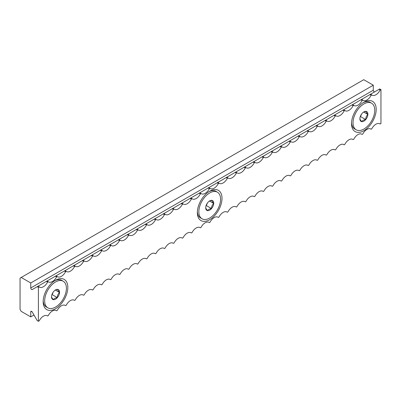 <?xml version="1.0" encoding="UTF-8"?>
<svg xmlns="http://www.w3.org/2000/svg" width="401" height="401" viewBox="0 0 401 401"><rect width="100%" height="100%" fill="white"/><g stroke="black" fill="none" stroke-linecap="round" stroke-linejoin="round"><path stroke-width="0.6" d="M376.193 109.363A17.443 10.07 120 0 0 363.857 102.24A17.443 10.07 120 0 0 351.522 123.603A17.443 10.07 120 0 0 363.857 130.726A17.443 10.07 120 0 0 376.193 109.363M67.829 287.392A17.443 10.07 120 0 0 55.498 280.274A17.443 10.07 120 0 0 43.163 301.637A17.443 10.07 120 0 0 55.498 308.755A17.443 10.07 120 0 0 67.829 287.392M222.014 198.345A17.443 10.07 120 0 0 209.678 191.222A17.443 10.07 120 0 0 197.342 212.585A17.443 10.07 120 0 0 209.678 219.708A17.443 10.07 120 0 0 222.014 198.345M371.757 94.937L370.549 94.24L379.747 88.932L380.95 89.624L380.103 90.115A7.724 4.461 -60 0 1 372.068 95.147A7.724 4.461 -60 0 1 371.757 94.937L371.115 95.303A7.724 4.461 -60 0 1 363.08 100.335A7.724 4.461 -60 0 1 362.77 100.125L362.128 100.491A7.724 4.461 -60 0 1 354.093 105.523A7.724 4.461 -60 0 1 353.782 105.313L353.141 105.679A7.724 4.461 -60 0 1 345.106 110.711A7.724 4.461 -60 0 1 344.795 110.501L344.153 110.866A7.724 4.461 -60 0 1 336.118 115.899A7.724 4.461 -60 0 1 335.807 115.689L335.171 116.059A7.724 4.461 -60 0 1 327.131 121.087A7.724 4.461 -60 0 1 326.82 120.876L326.183 121.247A7.724 4.461 -60 0 1 318.148 126.275A7.724 4.461 -60 0 1 317.838 126.064L317.196 126.435A7.724 4.461 -60 0 1 309.161 131.463A7.724 4.461 -60 0 1 308.85 131.252L308.209 131.623A7.724 4.461 -60 0 1 300.174 136.651A7.724 4.461 -60 0 1 299.863 136.44L299.221 136.811A7.724 4.461 -60 0 1 291.186 141.839A7.724 4.461 -60 0 1 290.875 141.628L290.239 141.999A7.724 4.461 -60 0 1 282.199 147.032A7.724 4.461 -60 0 1 281.888 146.816L281.251 147.187A7.724 4.461 -60 0 1 273.216 152.22A7.724 4.461 -60 0 1 272.901 152.004L272.264 152.375A7.724 4.461 -60 0 1 264.229 157.408A7.724 4.461 -60 0 1 263.918 157.197L263.277 157.563A7.724 4.461 -60 0 1 255.242 162.595A7.724 4.461 -60 0 1 254.931 162.385L254.289 162.751A7.724 4.461 -60 0 1 246.254 167.783A7.724 4.461 -60 0 1 245.943 167.573L245.302 167.939A7.724 4.461 -60 0 1 237.267 172.971A7.724 4.461 -60 0 1 236.956 172.761L236.319 173.127A7.724 4.461 -60 0 1 228.279 178.159A7.724 4.461 -60 0 1 227.969 177.949L227.332 178.315A7.724 4.461 -60 0 1 219.297 183.347A7.724 4.461 -60 0 1 218.986 183.137L218.345 183.508A7.724 4.461 -60 0 1 210.309 188.535A7.724 4.461 -60 0 1 209.999 188.325L209.357 188.696A7.724 4.461 -60 0 1 201.322 193.723A7.724 4.461 -60 0 1 201.011 193.513L200.37 193.883A7.724 4.461 -60 0 1 192.335 198.911A7.724 4.461 -60 0 1 192.024 198.701L191.382 199.071A7.724 4.461 -60 0 1 183.347 204.099A7.724 4.461 -60 0 1 183.036 203.888L182.4 204.259A7.724 4.461 -60 0 1 174.36 209.287A7.724 4.461 -60 0 1 174.049 209.076L173.412 209.447A7.724 4.461 -60 0 1 165.377 214.48A7.724 4.461 -60 0 1 165.067 214.264L164.425 214.635A7.724 4.461 -60 0 1 156.39 219.668A7.724 4.461 -60 0 1 156.079 219.452L155.438 219.823A7.724 4.461 -60 0 1 147.403 224.856A7.724 4.461 -60 0 1 147.092 224.645L146.45 225.011A7.724 4.461 -60 0 1 138.415 230.044A7.724 4.461 -60 0 1 138.104 229.833L137.468 230.199A7.724 4.461 -60 0 1 129.428 235.232A7.724 4.461 -60 0 1 129.117 235.021L128.48 235.387A7.724 4.461 -60 0 1 120.445 240.42A7.724 4.461 -60 0 1 120.13 240.209L119.493 240.575A7.724 4.461 -60 0 1 111.458 245.607A7.724 4.461 -60 0 1 111.147 245.397L110.506 245.763A7.724 4.461 -60 0 1 102.471 250.795A7.724 4.461 -60 0 1 102.16 250.585L101.518 250.956A7.724 4.461 -60 0 1 93.483 255.983A7.724 4.461 -60 0 1 93.172 255.773L92.531 256.144A7.724 4.461 -60 0 1 84.496 261.171A7.724 4.461 -60 0 1 84.185 260.961L83.548 261.332A7.724 4.461 -60 0 1 75.508 266.359A7.724 4.461 -60 0 1 75.198 266.149L74.561 266.52A7.724 4.461 -60 0 1 66.526 271.547A7.724 4.461 -60 0 1 66.215 271.337L65.574 271.708A7.724 4.461 -60 0 1 57.538 276.735A7.724 4.461 -60 0 1 57.228 276.525L56.586 276.896A7.724 4.461 -60 0 1 48.551 281.928A7.724 4.461 -60 0 1 48.24 281.713L47.599 282.083A7.724 4.461 -60 0 1 39.564 287.116A7.724 4.461 -60 0 1 39.253 286.9L38.406 287.392L38.406 321.301L37.203 320.61L32.245 312.023A1.248 0.722 60 0 0 30.997 311.301A1.248 0.722 60 0 0 30.742 311.873L30.742 316.88L21.208 311.377L20.05 309.372L20.05 278.129L21.208 277.462L30.742 282.966L30.742 287.973L373.286 90.205A1.248 0.722 -120 0 0 373.827 91.453A1.248 0.722 -120 0 0 374.785 91.794M380.95 89.624L380.95 123.538L380.103 124.024A7.724 4.461 120 0 0 379.792 123.814A7.724 4.461 120 0 0 371.757 128.846L371.115 129.217A7.724 4.461 120 0 0 370.805 129.002A7.724 4.461 120 0 0 362.77 134.034L362.128 134.405A7.724 4.461 120 0 0 361.817 134.195A7.724 4.461 120 0 0 353.782 139.222L353.141 139.593A7.724 4.461 120 0 0 352.83 139.383A7.724 4.461 120 0 0 344.795 144.41L344.153 144.781A7.724 4.461 120 0 0 343.842 144.571A7.724 4.461 120 0 0 335.807 149.598L335.171 149.969A7.724 4.461 120 0 0 334.86 149.758A7.724 4.461 120 0 0 326.82 154.786L326.183 155.157A7.724 4.461 120 0 0 325.873 154.946A7.724 4.461 120 0 0 317.838 159.974L317.196 160.345A7.724 4.461 120 0 0 316.885 160.134A7.724 4.461 120 0 0 308.85 165.162L308.209 165.533A7.724 4.461 120 0 0 307.898 165.322A7.724 4.461 120 0 0 299.863 170.355L299.221 170.721A7.724 4.461 120 0 0 298.91 170.51A7.724 4.461 120 0 0 290.875 175.543L290.239 175.909A7.724 4.461 120 0 0 289.923 175.698A7.724 4.461 120 0 0 281.888 180.731L281.251 181.097A7.724 4.461 120 0 0 280.941 180.886A7.724 4.461 120 0 0 272.901 185.919L272.264 186.285A7.724 4.461 120 0 0 271.953 186.074A7.724 4.461 120 0 0 263.918 191.107L263.277 191.472A7.724 4.461 120 0 0 262.966 191.262A7.724 4.461 120 0 0 254.931 196.295L254.289 196.665A7.724 4.461 120 0 0 253.978 196.45A7.724 4.461 120 0 0 245.943 201.482L245.302 201.853A7.724 4.461 120 0 0 244.991 201.643A7.724 4.461 120 0 0 236.956 206.67L236.319 207.041A7.724 4.461 120 0 0 236.009 206.831A7.724 4.461 120 0 0 227.969 211.858L227.332 212.229A7.724 4.461 120 0 0 227.021 212.019A7.724 4.461 120 0 0 218.986 217.046L218.345 217.417A7.724 4.461 120 0 0 218.034 217.207A7.724 4.461 120 0 0 209.999 222.234L209.357 222.605A7.724 4.461 120 0 0 209.046 222.395A7.724 4.461 120 0 0 201.011 227.422L200.37 227.793A7.724 4.461 120 0 0 200.059 227.583A7.724 4.461 120 0 0 192.024 232.61L191.382 232.981A7.724 4.461 120 0 0 191.071 232.77A7.724 4.461 120 0 0 183.036 237.803L182.4 238.169A7.724 4.461 120 0 0 182.089 237.958A7.724 4.461 120 0 0 174.049 242.991L173.412 243.357A7.724 4.461 120 0 0 173.102 243.146A7.724 4.461 120 0 0 165.067 248.179L164.425 248.545A7.724 4.461 120 0 0 164.114 248.334A7.724 4.461 120 0 0 156.079 253.367L155.438 253.733A7.724 4.461 120 0 0 155.127 253.522A7.724 4.461 120 0 0 147.092 258.555L146.45 258.921A7.724 4.461 120 0 0 146.139 258.71A7.724 4.461 120 0 0 138.104 263.743L137.468 264.114A7.724 4.461 120 0 0 137.152 263.898A7.724 4.461 120 0 0 129.117 268.931L128.48 269.302A7.724 4.461 120 0 0 128.17 269.091A7.724 4.461 120 0 0 120.13 274.119L119.493 274.49A7.724 4.461 120 0 0 119.182 274.279A7.724 4.461 120 0 0 111.147 279.307L110.506 279.677A7.724 4.461 120 0 0 110.195 279.467A7.724 4.461 120 0 0 102.16 284.494L101.518 284.865A7.724 4.461 120 0 0 101.207 284.655A7.724 4.461 120 0 0 93.172 289.682L92.531 290.053A7.724 4.461 120 0 0 92.22 289.843A7.724 4.461 120 0 0 84.185 294.87L83.548 295.241A7.724 4.461 120 0 0 83.238 295.031A7.724 4.461 120 0 0 75.198 300.058L74.561 300.429A7.724 4.461 120 0 0 74.25 300.219A7.724 4.461 120 0 0 66.215 305.251L65.574 305.617A7.724 4.461 120 0 0 65.263 305.407A7.724 4.461 120 0 0 57.228 310.439L56.586 310.805A7.724 4.461 120 0 0 56.275 310.595A7.724 4.461 120 0 0 48.24 315.627L47.599 315.993A7.724 4.461 120 0 0 47.288 315.782A7.724 4.461 120 0 0 39.253 320.815L38.406 321.301M48.24 281.713L47.037 281.021L46.396 281.387L47.599 282.083M378.9 89.423L380.103 90.115M370.549 94.24L369.912 94.611L371.115 95.303M353.782 105.313L352.579 104.616L361.562 99.428L362.77 100.125M360.925 99.799L362.128 100.491M352.579 104.616L351.938 104.987L353.141 105.679M209.999 188.325L208.791 187.628L208.154 187.999L209.357 188.696M192.024 198.701L190.821 198.004L199.808 192.816L201.011 193.513M199.167 193.187L200.37 193.883M190.821 198.004L190.179 198.375L191.382 199.071M174.049 209.076L172.846 208.385L181.192 203.563L181.833 203.197L183.036 203.888M181.192 203.563L182.4 204.259M172.846 208.385L172.209 208.751L173.412 209.447M156.079 219.452L154.876 218.761L163.222 213.939L163.859 213.573L165.067 214.264M163.222 213.939L164.425 214.635M154.876 218.761L154.235 219.126L155.438 219.823M138.104 229.833L136.901 229.136L145.889 223.948L147.092 224.645M145.247 224.319L146.45 225.011M136.901 229.136L136.26 229.507L137.468 230.199M120.13 240.209L118.927 239.512L127.914 234.324L129.117 235.021M127.272 234.695L128.48 235.387M118.927 239.512L118.29 239.883L119.493 240.575M102.16 250.585L100.957 249.888L109.939 244.7L111.147 245.397M109.303 245.071L110.506 245.763M100.957 249.888L100.315 250.259L101.518 250.956M84.185 260.961L82.982 260.264L91.969 255.076L93.172 255.773M91.328 255.447L92.531 256.144M82.982 260.264L82.34 260.635L83.548 261.332M66.215 271.337L65.007 270.645L73.995 265.452L75.198 266.149M73.358 265.823L74.561 266.52M65.007 270.645L64.371 271.011L65.574 271.708M47.037 281.021L56.02 275.833L57.228 276.525M55.383 276.199L56.586 276.896M227.969 177.949L226.765 177.252L226.129 177.623L227.332 178.315M236.956 172.761L235.753 172.064L235.111 172.435L236.319 173.127M245.943 167.573L244.74 166.876L244.099 167.247L245.302 167.939M254.931 162.385L253.728 161.688L253.086 162.059L254.289 162.751M263.918 157.197L262.71 156.5L262.074 156.871L263.277 157.563M272.901 152.004L271.698 151.312L271.061 151.678L272.264 152.375M281.888 146.816L280.685 146.124L280.043 146.49L281.251 147.187M290.875 141.628L289.672 140.936L289.031 141.302L290.239 141.999M299.863 136.44L298.66 135.749L298.018 136.114L299.221 136.811M308.85 131.252L307.647 130.556L307.006 130.926L308.209 131.623M317.838 126.064L316.63 125.368L315.993 125.739L317.196 126.435M326.82 120.876L325.617 120.18L324.98 120.551L326.183 121.247M335.807 115.689L334.604 114.992L333.963 115.363L335.171 116.059M334.604 114.992L343.592 109.804L344.795 110.501M342.95 110.175L344.153 110.866M208.791 187.628L217.778 182.44L218.986 183.137M217.141 182.811L218.345 183.508M46.952 315.622L47.599 315.993M55.939 310.429L56.586 310.805M64.922 305.241L65.574 305.617M73.909 300.053L74.561 300.429M82.897 294.865L83.548 295.241M91.884 289.677L92.531 290.053M100.872 284.489L101.518 284.865M109.854 279.302L110.506 279.677M118.841 274.114L119.493 274.49M127.829 268.926L128.48 269.302M136.816 263.738L137.468 264.114M145.804 258.55L146.45 258.921M154.791 253.362L155.438 253.733M163.773 248.174L164.425 248.545M172.761 242.981L173.412 243.357M181.748 237.793L182.4 238.169M190.736 232.605L191.382 232.981M253.643 196.29L254.289 196.665M244.655 201.477L245.302 201.853M271.612 185.914L272.264 186.285M262.625 191.102L263.277 191.472M217.693 217.041L218.345 217.417M235.668 206.665L236.319 207.041M226.68 211.853L227.332 212.229M325.532 154.781L326.183 155.157M316.544 159.969L317.196 160.345M343.507 144.405L344.153 144.781M334.519 149.593L335.171 149.969M289.587 175.533L290.239 175.909M280.6 180.726L281.251 181.097M307.562 165.157L308.209 165.533M298.575 170.345L299.221 170.721M370.464 128.841L371.115 129.217M352.494 139.217L353.141 139.593M361.481 134.029L362.128 134.405M208.71 222.229L209.357 222.605M199.723 227.417L200.37 227.793M33.97 315.016L30.742 316.88M30.742 282.966L373.286 85.202L363.752 79.699L21.208 277.462M373.286 85.202L373.286 90.205M46.396 281.387L37.203 286.695L38.406 287.392M56.02 275.833L64.371 271.011M73.995 265.452L82.34 260.635M91.969 255.076L100.315 250.259M109.939 244.7L118.29 239.883M127.914 234.324L136.26 229.507M145.889 223.948L154.235 219.126M163.859 213.573L172.209 208.751M181.833 203.197L190.179 198.375M199.808 192.816L208.154 187.999M217.778 182.44L226.129 177.623M226.765 177.252L235.111 172.435M235.753 172.064L244.099 167.247M244.74 166.876L253.086 162.059M253.728 161.688L262.074 156.871M262.71 156.5L271.061 151.678M271.698 151.312L280.043 146.49M280.685 146.124L289.031 141.302M289.672 140.936L298.018 136.114M298.66 135.749L307.006 130.926M307.647 130.556L315.993 125.739M316.63 125.368L324.98 120.551M325.617 120.18L333.963 115.363M343.592 109.804L351.938 104.987M361.562 99.428L369.912 94.611M30.742 287.973A1.248 0.722 60 0 0 31.283 289.226A1.248 0.722 60 0 0 32.245 289.557L37.203 286.695M38.05 286.209L39.253 286.9M379.451 123.653L380.103 124.024M207.382 203.071L206.32 205.563L211.522 208.57A5.664 3.268 -60 0 1 207.523 210.62A5.664 3.268 -60 0 1 206.139 209.638A5.664 3.268 -60 0 1 205.708 207.798A5.664 3.268 -60 0 1 205.713 207.543L206.084 208.771L207.523 210.62C208.149 209.543 209.482 208.856 211.522 208.57C211.548 206.465 212.279 204.756 213.713 203.432C212.41 201.999 211.808 200.971 211.903 200.35L209.999 200.796M217.397 192.179A15.368 8.872 120 0 0 203.337 199.006A15.368 8.872 120 0 0 200.019 216.751A15.368 8.872 120 0 0 202.029 218.796A15.368 8.872 120 0 0 216.089 211.964A15.368 8.872 120 0 0 219.407 194.224A15.368 8.872 120 0 0 217.397 192.179L215.893 191.307A15.368 8.872 120 0 0 208.921 191.688M197.367 211.698A15.368 8.872 120 0 0 198.515 215.878A15.368 8.872 120 0 0 200.525 217.923L202.029 218.796M181.628 184.846L183.392 183.828M206.32 205.563L206.064 205.698M209.502 201.001L213.713 203.432A5.664 3.268 -60 0 1 211.522 208.57M205.713 207.543A5.664 3.268 -60 0 1 207.903 202.405A5.664 3.268 -60 0 1 209.713 200.861A5.664 3.268 -60 0 1 211.903 200.35A5.664 3.268 -60 0 1 213.713 203.432M361.562 114.09L360.499 116.581L365.702 119.588A5.664 3.268 -60 0 1 361.707 121.643A5.664 3.268 -60 0 1 360.324 120.656A5.664 3.268 -60 0 1 359.887 118.816A5.664 3.268 -60 0 1 359.897 118.561L360.263 119.789L361.707 121.643C362.329 120.561 363.662 119.874 365.702 119.588C365.727 117.488 366.459 115.774 367.892 114.45C366.589 113.017 365.988 111.989 366.083 111.368L364.183 111.814M371.577 103.197A15.368 8.872 120 0 0 357.522 110.024A15.368 8.872 120 0 0 354.198 127.769A15.368 8.872 120 0 0 356.213 129.814A15.368 8.872 120 0 0 370.268 122.987A15.368 8.872 120 0 0 373.592 105.242A15.368 8.872 120 0 0 371.577 103.197L370.073 102.325A15.368 8.872 120 0 0 363.1 102.706M351.547 122.716A15.368 8.872 120 0 0 352.695 126.901A15.368 8.872 120 0 0 354.705 128.942L356.213 129.814M335.973 95.734L337.411 94.907M360.499 116.581L360.243 116.716M363.682 112.019L367.892 114.45A5.664 3.268 -60 0 1 365.702 119.588M359.897 118.561A5.664 3.268 -60 0 1 362.088 113.423A5.664 3.268 -60 0 1 363.892 111.879A5.664 3.268 -60 0 1 366.083 111.368A5.664 3.268 -60 0 1 367.892 114.45M53.203 292.118L52.14 294.615L57.343 297.617A5.664 3.268 -60 0 1 53.343 299.672A5.664 3.268 -60 0 1 51.96 298.685A5.664 3.268 -60 0 1 51.528 296.85A5.664 3.268 -60 0 1 51.534 296.59L51.904 297.823L53.343 299.672C53.965 298.59 55.298 297.903 57.343 297.617C57.368 295.517 58.1 293.803 59.533 292.479C58.23 291.051 57.629 290.023 57.724 289.397L55.819 289.843M63.218 281.226A15.368 8.872 120 0 0 49.158 288.053A15.368 8.872 120 0 0 45.839 305.798A15.368 8.872 120 0 0 47.849 307.843A15.368 8.872 120 0 0 61.909 301.016A15.368 8.872 120 0 0 65.228 283.271A15.368 8.872 120 0 0 63.218 281.226L61.714 280.359A15.368 8.872 120 0 0 54.742 280.735M43.188 300.745A15.368 8.872 120 0 0 44.336 304.93A15.368 8.872 120 0 0 46.346 306.976L47.849 307.843M27.614 273.763L29.047 272.936M52.14 294.615L51.879 294.745M55.323 290.048L59.533 292.479A5.664 3.268 -60 0 1 57.343 297.617M51.534 296.59A5.664 3.268 -60 0 1 53.724 291.452A5.664 3.268 -60 0 1 55.533 289.913A5.664 3.268 -60 0 1 57.724 289.397A5.664 3.268 -60 0 1 59.533 292.479M31.619 311.366L30.742 311.873"/></g></svg>
